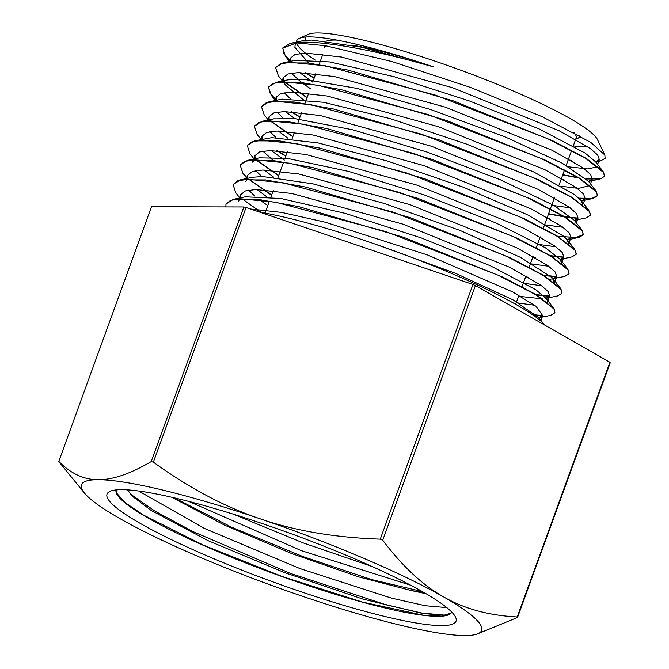 <?xml version="1.0" encoding="UTF-8"?>
<svg xmlns="http://www.w3.org/2000/svg" width="669" height="669" viewBox="0 0 669 669"><rect width="100%" height="100%" fill="white"/><g stroke="black" fill="none" stroke-linecap="round" stroke-linejoin="round"><path stroke-width="1" d="M595.234 161.396L600.653 160.861L605.119 158.336L604.851 155.032L590.844 142.447L542.191 116.707L470.274 87.338L391.892 61.54L325.594 45.735L296.61 42.9A173.129 23.992 -160 0 0 291.659 43.125C314.664 38.927 371.588 49.071 433.127 66.766A162.5 22.52 -160 0 0 299.294 38.376A162.5 22.52 -160 0 0 296.718 40.792A162.5 22.52 -160 0 0 296.526 42.063M299.294 38.376L308.108 34.37A155.517 21.55 20 0 1 457.931 69.175A155.517 21.55 20 0 1 597.275 139.236A155.517 21.55 20 0 1 597.517 139.704L604.851 155.032M587.758 146.754A155.517 21.55 20 0 1 573.283 145.901L576.134 138.073A133.332 18.481 -160 0 0 575.574 134.795A133.332 18.481 -160 0 0 573.785 132.337M322.692 54.691A155.517 21.55 20 0 1 321.664 54.013M306.176 40.291A155.517 21.55 20 0 1 305.532 37.038M296.685 43.1A162.5 22.52 -160 0 0 315.3 60.101M116.163 489.917A178.556 24.745 -160 0 0 271.882 572.915A178.556 24.745 -160 0 0 451.215 612.996A178.556 24.745 -160 0 0 451.734 612.06M455.255 616.575A185.689 25.731 20 0 1 455.539 617.127A185.689 25.731 20 0 1 272.735 581.813A185.689 25.731 20 0 1 109.984 491.355A185.689 25.731 20 0 1 288.874 532.917A185.689 25.731 20 0 1 455.255 616.575M127.453 489.867L132.579 496.415L151.119 510.422L208.168 540.703L284.802 572.706L362.774 599.048L423.234 613.607L444.216 615.154L451.215 612.996L442.259 616.116L423.745 615.296L362.815 602.184L283.054 576.803L203.56 545.235L143.358 515.013L125.287 502.728L116.849 493.362L116.481 489.884M426.069 593.729L411.552 590.618L358.877 576.946L291.575 553.522L224.307 525.04L171.749 497.259M411.535 590.61L423.803 592.416M296.61 42.9L282.736 48.168L285.446 56.338L289.51 61.523M305.24 72.704L314.104 78.298M562.704 174.96L578.718 177.971M586.337 178.966L600.294 178.932L604.55 176.34L603.664 172.569L585.768 158.453L547.986 138.876L435.41 95.115L325.268 65.771L290.246 62.359L280.186 63.923L275.628 67.653L278.371 75.84L282.435 81.024M283.388 81.091L283.915 81.559M284.2 81.81L307.012 97.791M579.237 198.45L593.194 198.434L597.442 195.825L596.564 192.062L578.66 177.937L540.903 158.369L428.319 114.608L318.176 85.264L283.138 81.844L273.103 83.416L268.528 87.137L271.246 95.282L275.335 100.501M291.04 111.69L299.913 117.276M548.513 213.946L564.536 216.957M565.238 217.057L577.916 218.362M574.203 220.436L586.161 217.91L590.359 215.318L589.456 211.546L571.569 197.43L533.82 177.862L421.227 134.101L311.077 104.749L276.038 101.328L266.003 102.909L261.445 106.639L264.121 114.742L268.244 120.002M269.164 120.027L269.749 120.545M270.033 120.796L292.821 136.777M558.138 236.55L579.07 237.395L583.276 234.811L582.356 231.031L564.485 216.923L526.72 197.347L414.128 153.586L303.969 124.233L268.955 120.821L258.895 122.385L254.362 126.132L257.047 134.268L261.136 139.487M276.866 150.667L285.722 156.262M551.055 256.043L563.733 257.348M255.19 159.54L254.922 155.618L259.572 151.947L269.95 150.533L305.984 154.497L417.105 185.162L523.702 228.221L554.752 245.916L562.219 252.439L563.883 257.03L559.978 259.413L571.936 256.888L576.185 254.295L575.281 250.524L557.402 236.408L519.612 216.831L407.036 173.079L296.885 143.726L261.872 140.323L251.803 141.878L247.262 145.616L249.997 153.803L254.513 159.565M255.826 159.774L278.63 175.746M543.939 275.519L556.625 276.841M549.818 279.299L564.812 276.389L569.076 273.78L568.198 270.017L550.294 255.901L512.521 236.324L399.945 192.563L289.802 163.219L254.772 159.807L244.72 161.38L240.146 165.101L242.889 173.271L247.681 178.322M248.726 179.259L271.539 195.239M536.856 295.012L549.533 296.325M240.723 197.765L240.731 194.595L245.406 190.933L255.742 189.503L291.801 193.475L402.914 224.14L509.527 267.207L540.569 284.902L548.036 291.425L549.675 296.007L545.795 298.399L557.754 295.882L561.977 293.273L561.09 289.501L543.195 275.385L505.438 255.817L392.854 212.056L282.711 182.712L247.664 179.292L237.637 180.864L233.063 184.594L235.756 192.714L239.862 197.949M255.575 209.138L260.45 212.274M532.842 314.94L542.459 315.81M537.224 318.126L550.704 315.358L554.894 312.766L553.982 308.994L536.112 294.878L498.355 275.31L385.754 231.549L275.603 202.197L240.572 198.785L230.529 200.349L225.988 204.087L225.846 206.922M568.215 159.816L571.134 160.351M595.653 161.915L599.357 159.582L597.676 154.991L590.225 148.468L559.167 130.773L452.57 87.714L341.441 57.041L305.415 53.085L295.037 54.49L290.405 58.17L290.396 61.339M299.603 72.561L312.707 82.12M561.124 179.3L564.026 179.827M588.578 181.399L592.249 179.066L590.602 174.484L583.117 167.952L552.076 150.266L445.479 107.199L334.358 76.542L298.324 72.578L287.954 73.991L283.296 77.654L283.313 80.84M283.664 81.827L285.914 85.456L305.616 101.613M554.032 198.793L556.926 199.32M581.478 200.901L585.141 198.551L583.51 193.977L576.026 187.445L544.992 169.759L438.379 126.692L327.275 96.027L291.216 92.054L280.871 93.484L276.197 97.139L276.197 100.317M285.412 111.531L294.845 118.647M546.941 218.286L549.843 218.813M574.395 220.394L578.058 218.044L576.402 213.461L568.951 206.938L537.901 189.243L431.288 146.185L320.167 115.511L284.116 111.547L273.78 112.969L269.114 116.64L269.105 119.818M278.329 131.032L287.77 138.149M539.841 237.771L542.768 238.306M567.295 239.878L570.975 237.545L569.302 232.946L561.851 226.431L530.793 208.728L424.196 165.669L313.067 135.004L277.033 131.04L266.663 132.454L262.031 136.133L262.022 139.303M271.238 150.517L284.333 160.083M532.75 257.264L535.66 257.791M264.13 170.001L273.588 177.126M525.658 276.749L528.552 277.275M552.853 278.914L556.775 276.514L555.136 271.94L547.652 265.409L516.619 247.714L410.005 204.647L298.892 173.99L262.842 170.018L252.497 171.44L247.814 175.102L247.839 178.288M257.03 189.486L266.488 196.611M518.559 296.242L542.291 298.809M538.746 317.875L542.592 315.5L536.028 306.302L512.63 291.901L427.633 254.998L325.117 222.167L281.724 212.424L250.449 208.987M545.151 325.318A173.129 23.992 -160 0 0 425.902 262.917A173.129 23.992 -160 0 0 259.84 212.173M554.074 308.735L536.438 294.761L503.08 277.217L403.574 237.286L298.349 206.512L258.443 199.421L233.339 199.329L226.038 203.945M291.659 43.125L290.179 43.401L282.811 47.9L283.89 53.671L290.555 61.305M305.758 72.737L314.196 78.039M562.796 174.701L578.116 177.611M586.011 178.656L592.232 179.125M604.567 176.298L603.062 171.364L586.103 158.336L552.736 140.791L453.231 100.86L348.005 70.078L308.091 62.995L282.995 62.894L275.804 67.235M283.246 80.615L284.3 81.551M284.584 81.802L307.104 97.532M578.919 198.149L592.048 198.384L597.542 195.565L596.004 190.882L579.045 177.845L545.703 160.309L446.24 120.387L340.998 89.587L301.067 82.488L275.963 82.387L268.62 86.878L269.716 92.657L276.356 100.283M291.575 111.715L300.013 117.016M548.613 213.687L563.934 216.589M564.644 216.697L578.033 218.102M590.451 215.058L589.565 211.304M589.548 211.279L571.87 197.288L538.528 179.752L439.081 139.854L333.906 109.08L294 101.989L268.863 101.864L261.445 106.639M270.41 120.788L292.913 136.518M557.528 236.182L575.833 237.562L583.368 234.551L581.821 229.877L564.887 216.848L531.537 199.295L432.032 159.356L326.765 128.557L286.809 121.457L261.738 121.373L254.304 126.307M277.392 150.692L285.822 155.994M550.445 255.675L563.858 257.088M576.285 253.952L575.382 250.281M575.365 250.265L557.653 236.257L524.32 218.73L424.907 178.84L319.757 148.066L279.859 140.975L254.713 140.841L247.329 145.424M256.227 159.766L278.722 175.495M543.353 275.168L556.75 276.573M569.085 273.788L567.613 268.838L550.679 255.809L517.313 238.256L417.791 198.317L312.532 167.526L272.592 160.435L247.522 160.359L240.305 164.733M249.111 179.25L271.631 194.98M536.254 294.644L549.65 296.066M562.019 293.131L560.513 288.297L543.496 275.252L510.163 257.724L410.733 217.826L305.557 187.036L265.643 179.944L240.522 179.827L233.088 184.527M242.036 198.743L261.153 212.399M532.357 314.606L542.576 315.551M554.919 312.707L554.091 308.752M444.634 615.12L422.139 613.097L386.406 604.91L290.271 573.358L192.572 531.403L155.032 511.158L130.204 493.898M410.791 585.258L301.493 550.696L188.675 501.399M446.8 607.603L425.3 605.721L391.474 598.128L299.904 568.55L204.405 528.426L138.684 491.013M372.106 566.492L303.182 542.919L233.163 514.126M373.912 243.65L455.999 273.521L513.232 299.988L538.813 317.691L540.326 320.61M238.381 201.093L240.213 198.793M233.339 199.329L245.306 196.803L280.888 198.492L345.421 213.411L421.462 237.988L490.536 265.844L535.894 289.786L545.862 298.173L553.405 307.79M534.648 305.248L516.2 302.739M267.784 205.567L259.513 199.814M254.688 195.992L248.667 190.121M245.456 181.6L247.329 179.3M240.522 179.827L252.481 177.31L262.449 176.499L312.975 183.85L384.6 203.552L459.921 230.395L520.683 257.448L552.142 277.702L554.501 282.678L556.784 276.523M541.748 285.763L523.292 283.246M261.755 176.499L255.75 170.637M253.375 159.874L252.556 162.115L254.379 159.824M247.522 160.359L259.48 157.834L287.57 158.419L348.975 171.498L424.455 195.022L495.696 222.844L545.411 247.789L560.07 259.221L561.617 263.201L563.875 257.03M548.831 266.27L530.383 263.762M273.27 160.51L262.85 151.144M254.713 140.841L271.815 137.655L318.043 142.923L387.568 161.078L463.525 187.278L527.481 214.757L563.925 236.4L567.136 239.678L568.683 243.692M555.922 246.777L537.483 244.269M275.946 137.521L269.942 131.642M261.738 121.373L273.696 118.856L294.887 118.647L352.831 129.819L427.357 152.147L500.379 179.777L554.183 205.592L574.278 220.252L581.821 229.877M563.03 227.293L544.574 224.776M283.062 118.037L277.025 112.158M268.863 101.864L281.95 99.129L323.62 102.282L390.688 118.781L466.87 144.195L533.678 171.941L574.914 194.855L581.319 200.708L582.883 204.714M570.122 207.8L551.666 205.291M290.145 98.544L284.141 92.673M275.963 82.387L287.921 79.862L302.881 79.201L357.054 88.392L430.226 109.382L504.643 136.677L562.244 163.203L588.461 181.257L596.004 190.882M589.899 185.505L578.718 188.382L561.651 186.325M310.349 88.617L302.087 82.881M301.652 82.555L291.216 73.189M282.995 62.894L294.954 60.377L329.767 61.941L394.008 76.676L469.998 101.161L539.306 129.017L585.116 153.059L595.519 161.747L603.062 171.364M596.991 166.079L596.355 167.033L587.808 168.914L568.775 166.849M308.735 63.062L294.912 47.44L295.113 45.174L296.961 42.891M290.179 43.401L302.137 40.876L311.587 40.065L361.703 47.215L433.127 66.766M475.425 285.538L609.927 362.289L517.237 616.952C488.755 615.497 464.135 608.773 443.363 596.765C422.507 585.015 402.295 566.166 382.735 540.201L475.425 285.538A245.03 33.96 -160 0 0 472.95 284.484L380.26 539.147C335.278 537.65 295.255 530.885 260.191 518.843C225.035 507.06 189.419 488.161 153.36 462.162L246.05 207.49L472.95 284.484M98.36 479.706C84.01 479.798 70.822 473.694 58.78 461.401L151.47 206.729L243.867 206.964L151.169 461.635C130.212 473.844 112.609 479.865 98.36 479.706A212.918 29.503 20 0 1 260.191 518.843A212.918 29.503 20 0 1 443.363 596.765A212.918 29.503 20 0 1 473.936 634.873A212.918 29.503 20 0 1 464.712 635.55A212.918 29.503 20 0 1 302.881 596.414A212.918 29.503 20 0 1 119.701 518.492A212.918 29.503 20 0 1 84.495 493.128A212.918 29.503 20 0 1 98.36 479.706M473.936 634.873L476.085 634.48L517.53 617.479L610.22 362.807A245.03 33.96 -160 0 0 609.927 362.289M58.78 461.401A245.03 33.96 -160 0 0 59.073 461.919L84.495 493.128M517.53 617.479A245.03 33.96 -160 0 0 517.237 616.952M153.36 462.162A245.03 33.96 -160 0 0 151.169 461.635M246.05 207.49A245.03 33.96 -160 0 0 243.867 206.964M382.735 540.201A245.03 33.96 -160 0 0 380.26 539.147M425.86 64.333A133.332 18.481 -160 0 0 352.162 45.208M326.213 45.835A133.332 18.481 -160 0 0 325.544 46.863M336.917 40.098A136.125 18.866 -160 0 0 326.614 41.052M323.905 45.45A136.125 18.866 -160 0 0 324.222 46.253L325.101 48.084M575.691 139.294L577.539 138.45A136.125 18.866 -160 0 0 579.856 135.723M422.331 591.572L371.604 579.58L302.798 556.524L231.599 527.205L174.233 497.836M600.653 160.861L595.469 161.957M600.294 178.932L588.335 181.458M283.079 81.844L285.914 85.456M593.194 198.434L581.236 200.951M579.07 237.395L567.111 239.92M242.889 173.271L246.97 178.472M538.813 317.691L542.985 323.018M552.97 278.68L560.513 288.297M560.07 259.221L567.613 268.838M567.136 239.678L574.679 249.294M581.319 200.708L588.862 210.325M296.718 40.792L296.233 42.122M290.388 58.17L288.933 62.167M283.296 77.654L282.042 81.108M276.205 97.147L274.951 100.584M269.114 116.64L267.65 120.637M262.014 136.125L260.768 139.57M254.922 155.618L253.467 159.615M247.831 175.102L246.577 178.556M240.731 194.595L239.485 198.032M599.34 159.582L597.593 164.39M592.249 179.066L590.501 183.866M585.158 198.559L583.401 203.368M578.058 218.052L576.318 222.852M570.966 237.537L568.717 243.717M549.684 296.007L547.434 302.187M542.592 315.5L540.636 320.877M322.893 54.156L319.13 64.475M315.793 73.649L313.427 80.146M308.702 93.142L304.947 103.461M301.602 112.635L297.847 122.945M294.511 132.119L292.144 138.617M287.419 151.604L285.053 158.101M283.564 162.191L277.961 177.594M273.228 190.59L270.87 197.087M269.381 201.168L265.041 213.093M571.61 150.492L566.191 165.377M564.519 169.976L559.1 184.878M554.367 197.865L550.428 208.703M550.328 208.962L543.328 228.188M540.184 236.843L536.237 247.681M533.093 256.336L529.146 267.174M525.993 275.829L522.046 286.667M518.901 295.313L515.632 304.295"/></g></svg>
